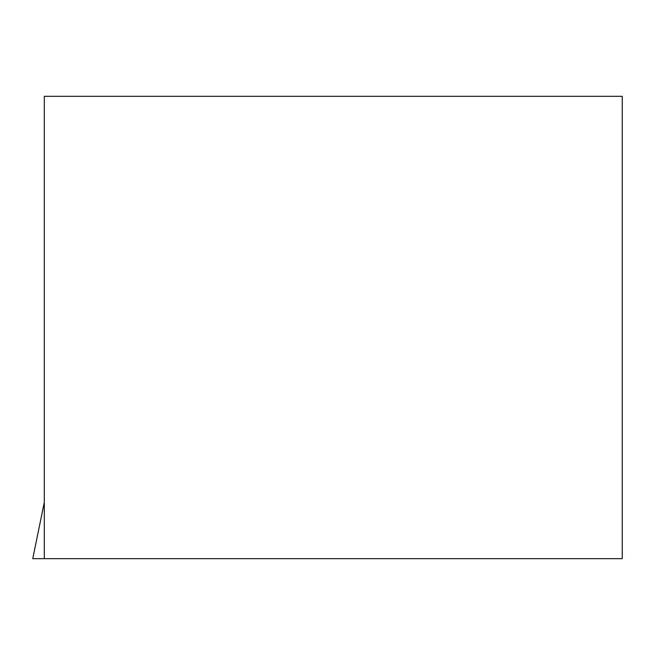 <?xml version="1.0" encoding="UTF-8"?>
<svg xmlns="http://www.w3.org/2000/svg" width="655" height="655" viewBox="0 0 655 655"><rect width="100%" height="100%" fill="white"/><g stroke="black" fill="none" stroke-linecap="round" stroke-linejoin="round"><path stroke-width="0.98" d="M622.25 96.326L622.25 558.674L44.311 558.674L44.311 96.326L622.25 96.326M44.311 502.295L32.75 558.674L44.311 558.674"/></g></svg>
